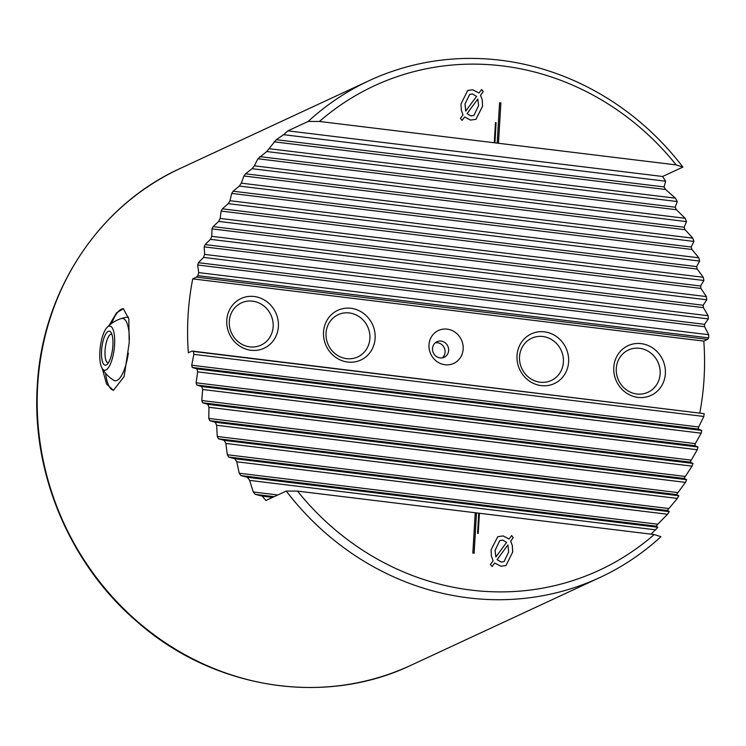 <?xml version="1.0" encoding="UTF-8"?>
<svg xmlns="http://www.w3.org/2000/svg" width="746" height="746" viewBox="0 0 746 746"><rect width="100%" height="100%" fill="white"/><g stroke="black" fill="none" stroke-linecap="round" stroke-linejoin="round"><path stroke-width="1.12" d="M442.294 357.856A8.56 7.973 65.1 0 0 445.082 352.14A8.56 7.973 65.1 0 0 435.3 342.806M448.644 350.48A8.56 7.973 65.1 0 0 445.045 342.712A8.56 7.973 65.1 0 0 436.979 341.743A8.56 7.973 65.1 0 0 432.521 348.522A8.56 7.973 65.1 0 0 436.121 356.29A8.56 7.973 65.1 0 0 444.187 357.259A8.56 7.973 65.1 0 0 448.644 350.48M463.163 349.035A18.146 16.897 65.1 0 0 447.134 329.135A18.146 16.897 65.1 0 0 428.987 344.866A18.146 16.897 65.1 0 0 445.017 364.757A18.146 16.897 65.1 0 0 463.163 349.035M109.075 325.498L116.553 312.854L123.379 308.76L128.797 318.84L129.198 342.89L124.125 376.525L113.448 390.326L106.585 384.059L102.323 368.701M273.148 326.683A23.285 21.681 65.1 0 0 263.347 305.552A23.285 21.681 65.1 0 0 241.406 302.904A23.285 21.681 65.1 0 0 229.292 321.349A23.285 21.681 65.1 0 0 239.093 342.479A23.285 21.681 65.1 0 0 261.025 345.128A23.285 21.681 65.1 0 0 273.148 326.683M278.379 326.524A27.388 25.504 65.1 0 0 254.172 296.498A27.388 25.504 65.1 0 0 226.775 320.239A27.388 25.504 65.1 0 0 250.982 350.266A27.388 25.504 65.1 0 0 278.379 326.524M369.895 338.47A23.285 21.681 65.1 0 0 360.094 317.339A23.285 21.681 65.1 0 0 338.162 314.681A23.285 21.681 65.1 0 0 326.039 333.126A23.285 21.681 65.1 0 0 335.84 354.257A23.285 21.681 65.1 0 0 357.782 356.914A23.285 21.681 65.1 0 0 369.895 338.47M375.126 338.311A27.388 25.504 65.1 0 0 350.928 308.285A27.388 25.504 65.1 0 0 323.531 332.026A27.388 25.504 65.1 0 0 347.729 362.052A27.388 25.504 65.1 0 0 375.126 338.311M563.398 362.034A23.285 21.681 65.1 0 0 553.597 340.903A23.285 21.681 65.1 0 0 531.656 338.246A23.285 21.681 65.1 0 0 519.533 356.691A23.285 21.681 65.1 0 0 529.334 377.821A23.285 21.681 65.1 0 0 551.275 380.479A23.285 21.681 65.1 0 0 563.398 362.034M568.62 361.875A27.388 25.504 65.1 0 0 544.421 331.849A27.388 25.504 65.1 0 0 517.025 355.59A27.388 25.504 65.1 0 0 541.223 385.617A27.388 25.504 65.1 0 0 568.62 361.875M660.145 373.821A23.285 21.681 65.1 0 0 650.344 352.69A23.285 21.681 65.1 0 0 628.402 350.033A23.285 21.681 65.1 0 0 616.28 368.477A23.285 21.681 65.1 0 0 626.081 389.608A23.285 21.681 65.1 0 0 648.022 392.256A23.285 21.681 65.1 0 0 660.145 373.821M665.367 373.653A27.388 25.504 65.1 0 0 641.168 343.636A27.388 25.504 65.1 0 0 613.772 367.377A27.388 25.504 65.1 0 0 637.979 397.394A27.388 25.504 65.1 0 0 665.367 373.653M286.24 491.064L297.495 491.101A267.059 248.66 65.1 0 0 654.223 534.546L660.947 536.691A273.903 255.039 65.1 0 1 599.989 577.469A273.903 255.039 65.1 0 1 286.24 491.064L265.94 500.491L262.163 496.118L255.216 494.365L253.267 491.978L249.658 480.396L247.355 477.281L240.874 475.575L239.224 473.234L236.771 461.793L234.822 458.725L228.724 457.065L227.334 454.752L225.851 443.432L224.21 440.392L218.438 438.779L217.263 436.485L216.638 425.267L215.258 422.264L209.785 420.688L208.796 418.422L208.945 407.297L207.808 404.323L202.595 402.775L201.793 400.527L202.642 389.496L201.718 386.549L196.767 385.029L196.123 382.801L197.634 371.853L196.925 368.925L192.198 367.442L191.713 365.232L193.848 354.35L193.335 351.45L192.086 351.049L188.337 352.793A273.903 255.039 -114.9 0 1 188.076 315.53A273.903 255.039 -114.9 0 1 192.729 278.864L196.478 277.12L197.839 275.647L198.706 272.607L197.662 264.989L198.417 262.695L203.546 257.417L204.609 254.395L204.199 246.861L205.113 244.585L210.465 239.335L211.743 236.342L211.985 228.882L213.067 226.625L218.671 221.403L220.163 218.438L221.114 211.071L222.373 208.833L228.248 203.649L229.982 200.711L231.698 193.428L233.144 191.218L239.317 186.071L241.312 183.162L243.895 175.991L245.555 173.809L252.055 168.699L254.358 165.826L257.911 158.767L266.714 151.55L276.281 139.698L283.639 134.69L287.9 130.858L308.201 121.43A273.903 255.039 65.1 0 1 369.167 80.652L180.271 168.419A273.903 255.039 -114.9 0 0 37.682 385.402A273.903 255.039 -114.9 0 0 152.967 634.007A273.903 255.039 -114.9 0 0 411.093 665.227C324.389 706.742 213.328 689.024 137.152 621.754C70.143 564.638 31.481 473.29 37.3 385.785C42.065 291.527 98.621 205.392 180.271 168.419M676.184 164.913A267.059 248.66 65.1 0 0 502.412 65.909A267.059 248.66 65.1 0 0 319.456 121.467L676.184 164.913L682.907 167.067L662.607 176.494L665.637 181.213L664.08 186.929L665.618 189.493L675.466 198.184L677.228 201.551L675.195 207.211L676.435 209.738L685.126 218.289L686.534 221.609L684.119 227.222L685.108 229.721L692.82 238.151L693.929 241.434L691.188 247.01L691.952 249.481L698.806 257.808L699.655 261.063L696.615 266.592L697.193 269.045L703.273 277.27L703.879 280.496L700.578 285.998L700.979 288.432L706.359 296.572L706.742 299.771L703.189 305.245L703.422 307.66L708.14 315.717L708.318 318.896L704.522 324.333L704.606 326.729L708.7 334.712L708.681 337.863L707.572 339.365L703.814 341.108A273.903 255.039 -114.9 0 1 704.075 378.371A273.903 255.039 -114.9 0 1 699.832 412.883M192.086 351.049L704.177 413.666L703.842 416.464L698.657 426.973L698.303 429.071L701.697 430.405L701.165 433.174L695.347 443.6L694.843 445.688L697.995 446.985L697.258 449.735L690.106 462.147L693.015 463.415L692.055 466.138L684.026 478.447L686.665 479.678L685.462 482.364L676.473 494.561L678.823 495.754L677.359 498.412L667.297 510.478L669.302 511.635L667.539 514.255L657.758 524.205L656.247 526.163L657.869 527.282L651.053 534.164M682.907 167.067A273.903 255.039 65.1 0 0 500.547 60.239A273.903 255.039 65.1 0 0 369.167 80.652M319.456 121.467L308.201 121.43M297.495 491.101L475.221 512.744L472.824 553.066L474.111 553.224L476.507 512.903L478.764 513.173L477.571 533.343L478.214 533.418L479.408 513.257L654.223 534.546M512.726 551.975L506.002 565.524L500.995 566.261L494.654 562.997L492.071 566.522L490.43 564.442L493.115 560.787L491.39 556.059L491.092 549.802L497.759 536.691L503.149 535.926L509.061 539.041L511.607 535.572L513.229 537.679L510.665 541.176L512.315 545.457L512.726 551.975L505.975 565.533M494.915 142.84L496.118 122.68L495.475 122.596L494.272 142.766M498.468 143.269L500.864 102.948L499.568 102.789L497.181 143.12M460.953 104.039L467.686 90.499L472.694 89.762L479.025 93.017L481.608 89.492L483.249 91.572L480.564 95.236L482.298 99.955L482.597 106.212L475.92 119.332L470.53 120.087L464.618 116.982L462.082 120.442L460.459 118.334L463.024 114.837L461.373 110.557L460.953 104.039M283.639 134.69L665.637 181.213M287.9 130.858L662.607 176.494M269.362 148.724L675.466 198.184M266.714 151.55L677.228 201.551M254.358 165.826L685.126 218.289M252.055 168.699L686.534 221.609M241.312 183.162L692.82 238.151M239.317 186.071L693.929 241.434M229.982 200.711L698.806 257.808M228.248 203.649L699.655 261.063M220.163 218.438L703.273 277.27M218.671 221.403L703.879 280.496M211.743 236.342L706.359 296.572M210.465 239.335L706.742 299.771M204.609 254.395L708.14 315.717M203.546 257.417L708.318 318.896M198.706 272.607L708.7 334.712M197.839 275.647L708.681 337.863M196.478 277.12L707.572 339.365M192.729 278.864L703.814 341.108M193.335 351.45L704.177 413.666M193.848 354.35L703.842 416.464M196.925 368.925L701.697 430.405M197.634 371.853L701.165 433.174M201.718 386.549L697.995 446.985M202.642 389.496L697.258 449.735M207.808 404.323L693.015 463.415M208.945 407.297L692.055 466.138M215.258 422.264L686.665 479.678M216.638 425.267L685.462 482.364M224.21 440.392L678.823 495.754M225.851 443.432L677.359 498.412M234.822 458.725L669.302 511.635M236.771 461.793L667.539 514.255M247.355 477.281L657.869 527.282M249.658 480.396L655.762 529.856M262.163 496.118L272.607 497.395M478.167 533.409L479.361 513.276L478.764 513.201M474.064 553.224L476.461 512.922L475.211 512.772M467.667 90.508L472.694 89.762M472.647 89.781L479.025 93.017M481.58 89.539L483.249 91.572M483.203 91.599L480.564 95.236M480.527 95.255L482.298 99.955M482.252 99.973L482.597 106.212M482.55 106.23L475.901 119.341M462.063 120.423L464.618 116.982M477.776 99.041L467.052 113.616L470.819 115.928L473.887 115.462L478.587 105.606L477.776 99.041L467.099 113.597L470.866 115.91L473.887 115.462M469.654 94.406L464.963 104.039L465.737 111.098L476.545 96.402L472.488 93.959L469.654 94.406L465.01 104.011L465.784 111.07M498.421 143.297L500.818 102.967L499.568 102.817M494.878 142.859L496.118 122.68M496.071 122.698L495.475 122.624M492.052 566.503L494.654 562.997M497.741 536.7L503.149 535.926M503.102 535.945L509.061 539.041M511.579 535.609L513.229 537.679M513.183 537.707L510.665 541.176M510.618 541.195L512.315 545.457M512.269 545.475L512.679 552.003M499.801 540.552L495.055 550.427L495.857 557.001L506.59 542.417L502.813 540.104L499.801 540.552L495.102 550.408L495.903 556.973M501.153 562.083L504.035 561.617L508.679 552.003L507.895 544.944L497.097 559.64L501.153 562.083L504.007 561.626M507.895 544.944L497.144 559.612L501.2 562.064M120.656 318.794A31.379 9.903 96.9 0 1 121.16 318.598A31.379 9.903 96.9 0 1 129.366 339.495M128.359 353.072A31.379 9.903 96.9 0 1 117.001 380.395A31.379 9.903 96.9 0 1 113.653 380.236A34.241 34.241 0 0 1 102.034 368.198A22.259 7.022 96.9 0 1 102.379 336.884A22.259 7.022 96.9 0 1 106.986 327.494A22.259 7.022 96.9 0 1 114.194 333.975A22.259 7.022 96.9 0 1 112.059 359.479A22.259 7.022 96.9 0 1 102.034 368.198M113.662 390.345A41.086 12.971 96.9 0 1 105.606 373.298M111.686 323.41A41.086 12.971 96.9 0 1 123.575 308.788M111.602 333.565A17.121 5.399 96.9 0 1 112.404 350.182A17.121 5.399 96.9 0 1 107.051 364.421A17.121 5.399 96.9 0 1 102.845 362.798A17.121 5.399 96.9 0 1 103.162 340.68A17.121 5.399 96.9 0 1 110.958 332.371A17.121 5.399 96.9 0 1 111.602 333.565M108.422 362.77A14.379 4.541 96.9 0 1 108.067 362.77A14.379 4.541 96.9 0 1 106.118 360.775A14.379 4.541 96.9 0 1 105.867 344.447A14.379 4.541 96.9 0 1 111.536 334.217A14.379 4.541 96.9 0 1 111.891 334.301M276.281 139.698L664.08 186.929M274.071 141.815L665.618 189.493M259.822 156.623L675.195 207.211M257.911 158.767L676.435 209.738M245.555 173.809L684.119 227.222M243.895 175.991L685.108 229.721M233.144 191.218L691.188 247.01M231.698 193.428L691.952 249.481M222.373 208.833L696.615 266.592M221.114 211.071L697.193 269.045M213.067 226.625L700.578 285.998M211.985 228.882L700.979 288.432M205.113 244.585L703.189 305.245M204.199 246.861L703.422 307.66M198.417 262.695L704.522 324.333M197.662 264.989L704.606 326.729M191.713 365.232L698.657 426.973M192.198 367.442L698.303 429.071M196.123 382.801L695.347 443.6M196.767 385.029L694.843 445.688M201.793 400.527L690.777 460.086M202.595 402.775L690.106 462.147M208.796 418.422L684.875 476.396M209.785 420.688L684.026 478.447M217.263 436.485L677.517 492.537M218.438 438.779L676.473 494.561M227.334 454.752L668.547 508.483M228.724 457.065L667.297 510.478M239.224 473.234L657.758 524.205M240.874 475.575L656.247 526.163M253.267 491.978L277.829 494.971M255.216 494.365L274.164 496.668M599.989 577.469L411.093 665.227M128.499 317.078A34.241 34.241 0 0 0 106.986 327.494"/></g></svg>
